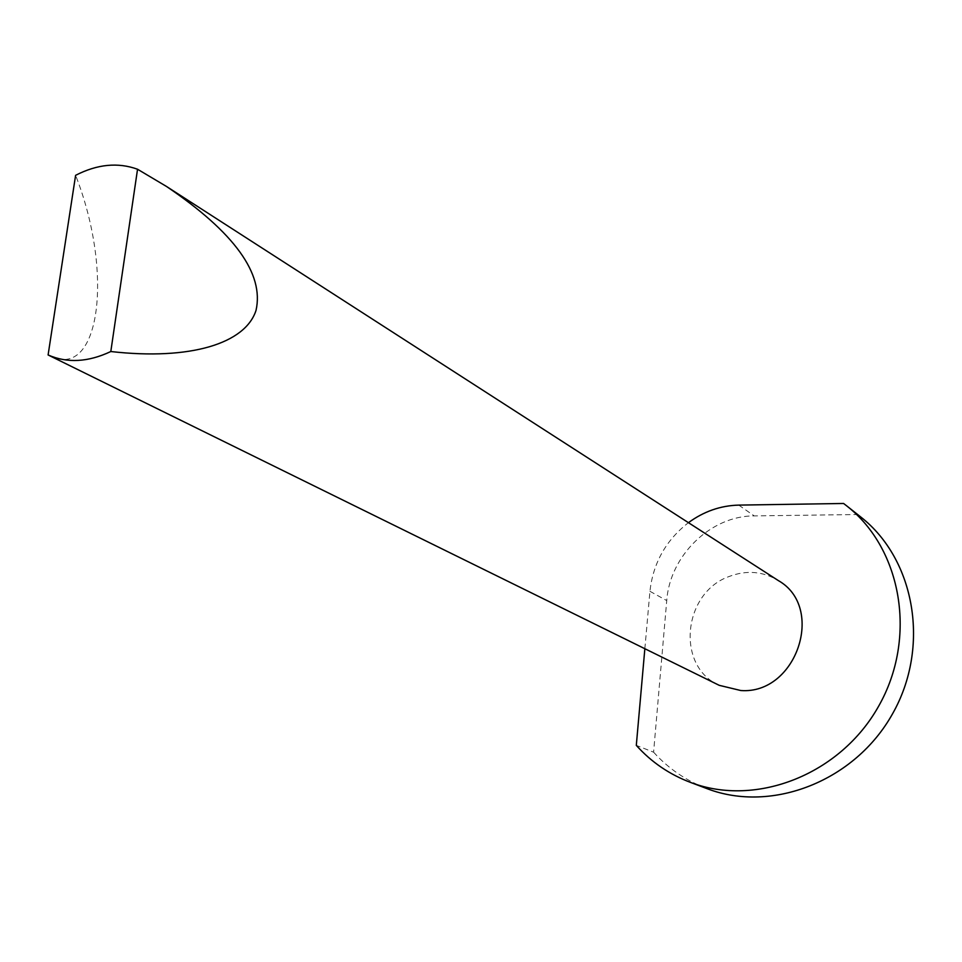 <?xml version="1.0" encoding="UTF-8"?>
<svg xmlns="http://www.w3.org/2000/svg" width="962" height="962" viewBox="0 0 962 962"><rect width="100%" height="100%" fill="white"/><g stroke="black" fill="none" stroke-linecap="round" stroke-linejoin="round"><path stroke-width="0.72" stroke-dasharray="4.81 3.61" d="M49.146 355.507C99.603 381.782 114.394 274.122 75.601 175.325M843.59 503.475L857.575 514.526L754.22 515.897C710.714 515.692 669.829 555.639 666.738 600.577L653.595 752.188L636.303 745.382M644.853 648.725L649.939 591.305C653.09 563.095 665.92 540.211 688.431 522.679M719.227 685.329C675.721 666.426 682.792 593.001 728.871 576.587C746.392 569.901 762.854 571.224 778.294 580.555M653.595 752.188C668.542 768.746 686.555 780.976 707.635 788.876M860.87 517.075L857.575 514.526M649.939 591.305L666.738 600.577M738.768 505.11L754.22 515.897"/><path stroke-width="1.44" d="M48.1 354.966L719.227 685.329L740.788 690.524C796.404 694.817 825.865 607.407 778.294 580.555L166.438 186.424C234.403 232.455 264.273 273.749 256.036 310.341C245.442 343.482 190.548 360.582 110.81 351.527C88.167 362.205 67.268 363.359 48.1 354.966L75.601 175.325C97.318 164.177 117.965 162.145 137.542 169.24L166.438 186.424M137.542 169.24L110.81 351.527M688.431 522.679C703.787 511.435 720.562 505.579 738.768 505.11L843.59 503.475L846.921 506.048C901.911 549.122 917.447 637.974 878.679 706.12C840.439 774.566 756.348 807.31 691.017 782.599C669.648 774.602 651.418 762.193 636.303 745.382L644.853 648.725M691.017 782.599L707.635 788.876C772.125 813.263 854.917 781.156 892.471 713.936C930.555 646.993 915.139 559.583 860.87 517.075L846.921 506.048"/></g></svg>
